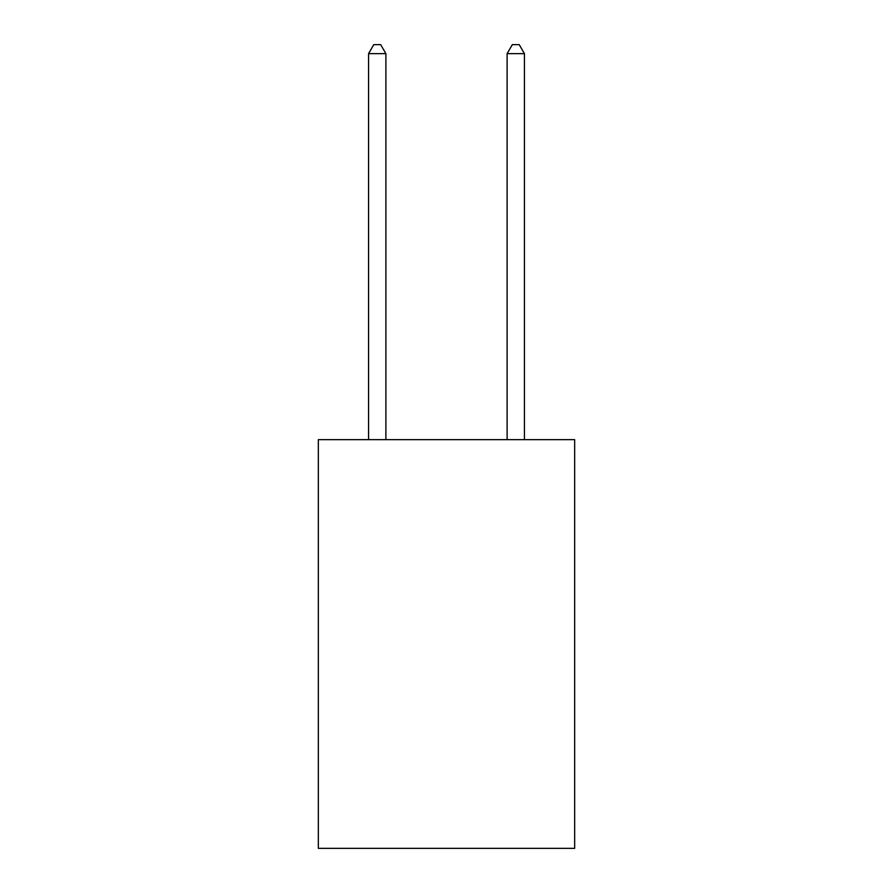 <?xml version="1.0" encoding="UTF-8"?>
<svg xmlns="http://www.w3.org/2000/svg" width="893" height="893" viewBox="0 0 893 893"><rect width="100%" height="100%" fill="white"/><g stroke="black" fill="none" stroke-linecap="round" stroke-linejoin="round"><path stroke-width="1.34" d="M574.657 439.646L574.657 848.35L318.343 848.35L318.343 439.646L574.657 439.646M385.888 439.646L385.888 53.658L368.563 53.658L368.563 439.646M368.563 53.658L373.765 44.65L380.686 44.65L385.888 53.658M524.437 439.646L524.437 53.658L507.112 53.658L507.112 439.646M507.112 53.658L512.314 44.65L519.235 44.65L524.437 53.658"/></g></svg>
